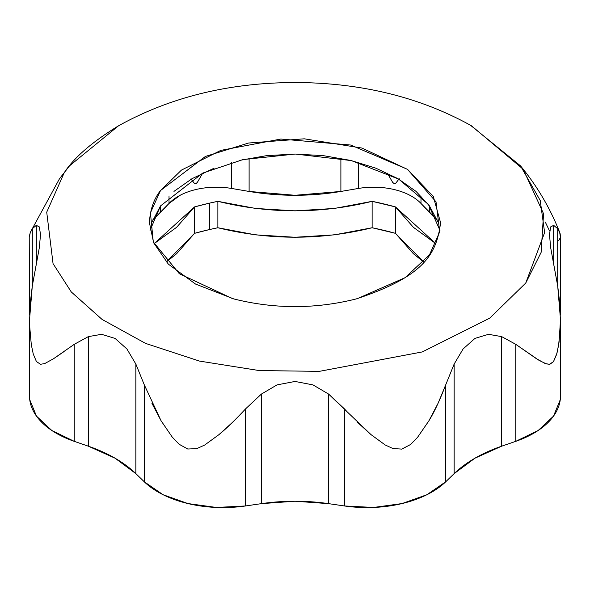 <?xml version="1.0" encoding="UTF-8"?>
<svg xmlns="http://www.w3.org/2000/svg" width="590" height="590" viewBox="0 0 590 590"><rect width="100%" height="100%" fill="white"/><g stroke="black" fill="none" stroke-linecap="round" stroke-linejoin="round"><path stroke-width="0.89" d="M29.743 399.703L36.477 416.127L51.824 430.494L74.229 441.335L88.33 446.188L115.05 458.194L135.855 473.623L144.255 481.765L163.039 494.7L187.915 503.558L216.36 507.452L245.484 505.969L261.392 503.646L295 501.227L328.608 503.646L344.516 505.969L373.64 507.452L402.085 503.558L426.961 494.7L445.745 481.765L454.145 473.623L474.95 458.194L501.67 446.188L515.771 441.335L538.176 430.494L553.523 416.127L560.257 399.703L560.5 395.359M560.441 314.699L560.5 312.294M29.5 312.294L29.559 314.699M194.538 233.33A232.379 134.159 180 0 1 209.413 229.576A232.379 134.159 180 0 1 217.872 227.747L255.566 234.857L295 237.261L334.434 234.857L372.128 227.747A232.379 134.159 180 0 1 395.462 233.33L413.406 253.744L423.664 262.012L395.462 233.33L395.462 206.913L413.406 227.327L435.944 243.714L395.462 206.913L372.128 201.33A232.379 134.159 180 0 1 395.462 206.913L395.462 233.33L372.128 227.747L372.128 201.33L334.434 208.447L295 210.851L255.566 208.447L217.872 201.33L209.413 203.159A232.379 134.159 180 0 1 217.872 201.33C269.291 213.941 320.709 213.941 372.128 201.33L372.128 227.747C320.709 240.351 269.291 240.351 217.872 227.747L217.872 201.33L217.872 227.747L209.413 229.576L209.413 203.159L194.538 206.913A232.379 134.159 180 0 1 209.413 203.159L209.413 229.576L194.538 233.33L194.538 206.913L176.594 227.327L154.056 243.714L194.538 206.913L194.538 233.33L176.594 253.744L166.336 262.012L194.538 233.33M63.322 352.082L53.535 358.735L44.693 363.588L40.504 364.288L36.41 361.53L33.254 354.007L31.307 344.7L29.588 325.215L31.307 344.7L33.254 354.007L36.41 361.53L40.504 364.288L44.693 363.588L53.535 358.735L74.229 344.331L88.33 336.625L101.539 334.316L115.079 338.431L126.924 348.985L135.855 364.067L144.255 384.761L161.048 420.722L172.265 437.116L179.19 444.292L187.745 449.02L196.758 448.643L204.664 445.044L218.919 434.668C226.471 428.451 235.329 419.888 245.484 408.966L261.392 394.083L277.071 384.872L295.044 381.45L312.973 384.887L328.608 394.083L370.977 434.587L385.115 444.919L392.97 448.562L385.115 444.919L370.977 434.587L357.562 422.403M401.672 449.16L410.551 444.506L417.55 437.345L428.878 420.847C434.181 412.314 439.801 400.286 445.745 384.761L454.145 364.067L463.098 348.956L474.972 338.394L488.491 334.316L501.67 336.625L515.771 344.331L539.002 360.328L546.377 363.942L549.954 364.214L553.457 361.729L557.012 353.026L559.054 342.222L560.5 319.714L557.698 285.892L550.662 247.616L549.482 234.495L550.669 226.899L553.671 225.343L557.698 228.714L559.689 232.364L560.412 237.482L558.693 240.646M470.451 125.228L520.491 165.849L540.234 200.519L544.622 232.571L525.749 283.038L489.752 318.128L422.248 351.935L319.256 371.368L259.165 370.557L199.42 361.073L145.56 343.395L102.077 319.433L71.265 291.939L53.056 263.642L46.721 212.179L64.251 172.671A215.66 162.685 -144.3 0 0 59.236 179.198A215.66 162.685 35.7 0 1 64.251 172.671L69.509 165.849L118.494 125.832M29.5 236.317L30.311 232.364L32.303 228.714L36.329 225.343L39.338 226.914L40.518 234.547L39.331 247.653L32.303 285.892L29.5 320.09M356.006 299.005C422.75 276.843 436.489 255.352 440.575 222.696L433.348 196.544L407.638 169.455L361.95 148.06L304.293 138.82L248.678 143.016L205.416 156.446L160.51 190.533L150.421 212.879L153.282 241.9L179.323 273.716L232.519 298.606C274.173 309.263 315.827 309.263 357.481 298.606L405.153 277.639L429.491 254.858L439.712 231.826L436.017 201.839L407.447 169.315L350.711 145.044L280.862 139.048L220.83 150.376L181.484 170.075L160.51 190.533C153.776 199.088 150.081 209.811 149.425 222.696L153.636 242.756L168.334 264.121L195.489 284.033L233.987 299.005M64.251 172.671L46.721 212.179L53.056 263.642L71.265 291.939L102.077 319.433L145.56 343.395L199.42 361.073L259.165 370.557L319.256 371.368L422.248 351.935L489.752 318.128L525.749 283.038L541.111 252.402L543.56 213.742L523.205 169.256L471.609 125.891C421.349 97.852 364.015 83.404 299.602 82.548C231.759 82.01 171.351 96.458 118.391 125.891C92.114 141.984 74.067 157.574 64.251 172.671M439.963 230.388L428.428 204.479L398.707 179.109L351.345 160.591L295.229 154.042L242.918 159.602L202.702 173.091L160.51 205.925L150.037 230.388M29.5 396.332A91.657 52.916 0 0 0 74.229 441.335L74.229 344.331L74.229 441.335L88.33 446.188L88.33 336.625L74.229 344.331L70.468 347.023M88.33 336.625L101.539 334.316L115.079 338.431L126.924 348.985L135.855 364.067L135.855 473.623A136.946 79.067 0 0 0 88.33 446.188L88.33 336.625M135.855 364.067L135.855 473.623L144.255 481.765L144.255 384.761L135.855 364.067M145.184 387.261L144.255 384.761L144.255 481.765A91.657 52.916 0 0 0 245.484 505.969L245.484 408.966L241.044 413.708M232.379 422.462L218.919 434.668L204.664 445.044L196.758 448.643L187.745 449.02L179.19 444.292L172.265 437.116L161.048 420.722L151.844 403.125M245.484 408.966L245.484 505.969L261.392 503.646L261.392 394.083L245.484 408.966M261.392 394.083L277.071 384.872L295.044 381.45L312.973 384.887L328.608 394.083L328.608 503.646A136.946 79.067 0 0 0 261.392 503.646L261.392 394.083M328.608 394.083L328.608 503.646L344.516 505.969L344.516 408.966L328.608 394.083M347.37 412.034L344.516 408.966L344.516 505.969A91.657 52.916 0 0 0 445.745 481.765L445.745 384.761L438.112 403.213L428.878 420.847L417.55 437.345L410.551 444.506L401.915 449.101L392.97 448.562M445.745 384.761L445.745 481.765L454.145 473.623L454.145 364.067L445.745 384.761M454.145 364.067L463.098 348.956L474.972 338.394L488.491 334.316L501.67 336.625L501.67 446.188A136.946 79.067 0 0 0 454.145 473.623L454.145 364.067M501.67 336.625L501.67 446.188L515.771 441.335L515.771 344.331L501.67 336.625M560.013 233.279L557.698 228.714L557.698 285.892L557.698 228.714L553.671 225.343L553.671 264.143L550.662 247.616L549.482 234.495L550.669 226.899L553.671 225.343L553.671 264.143L557.698 285.892L560.021 305.613L560.412 325.363L558.649 344.988L556.665 354.295L553.457 361.729L549.356 364.303L545.182 363.536L536.399 358.683L515.771 344.331L515.771 441.335A91.657 52.916 0 0 0 560.5 396.332M545.308 222.076L549.497 230.86M560.5 312.73L560.5 236.295L560.109 233.611M29.588 325.215L29.987 305.517L32.303 285.892L36.329 264.143L36.329 225.343L39.338 226.914L40.518 234.547L39.331 247.653L36.329 264.143L36.329 225.343L32.303 228.714L32.303 285.892L32.303 228.714L29.979 233.301M29.773 234.075L29.5 312.73M160.51 205.925L152.227 221.685M437.773 221.685L429.491 205.925L416.039 191.389L397.933 178.652L375.874 168.202L350.711 160.436L323.401 155.657L295 154.042L266.599 155.657L239.289 160.436M214.126 168.202L192.067 178.652L173.962 191.389M437.087 219.797L420.987 203.462L420.987 195.976L420.987 203.462A53.919 31.13 0 0 0 358.314 188.468L340.887 191.448L295 195.283L249.113 191.448L231.686 188.468L231.686 162.405L231.686 188.468A53.919 31.13 0 0 0 169.013 203.462L152.913 219.797M180.319 195.187L169.013 203.462L169.013 195.976L169.013 203.462L160.34 212.673L160.34 206.153L160.34 212.673A161.749 93.382 0 0 1 152.921 219.79M437.079 219.79A161.749 93.382 0 0 1 429.66 212.673L429.66 206.153L429.66 212.673L420.987 203.462M358.314 188.468L358.314 162.405L358.314 188.468L340.887 191.448L340.887 158.327L340.887 191.448A161.749 93.382 0 0 1 249.113 191.448L231.686 188.468M387.283 173.084L392.675 182.391L394.445 183.874L396.008 182.907L399.224 178.667L396.008 182.907L394.445 183.874L392.675 182.391L387.283 173.084M249.113 158.327L249.113 191.448L249.113 158.327M190.924 178.881L194.213 183.136L195.954 183.778L197.554 182.052L202.717 173.084L197.554 182.052L195.954 183.778L194.213 183.136L190.924 178.881M559.689 232.364C550.131 208.1 537.062 185.931 520.491 165.849M30.311 232.364L59.266 179.161L69.509 165.849M560.5 395.875L560.5 319.448M29.5 395.875L29.5 319.448"/></g></svg>
